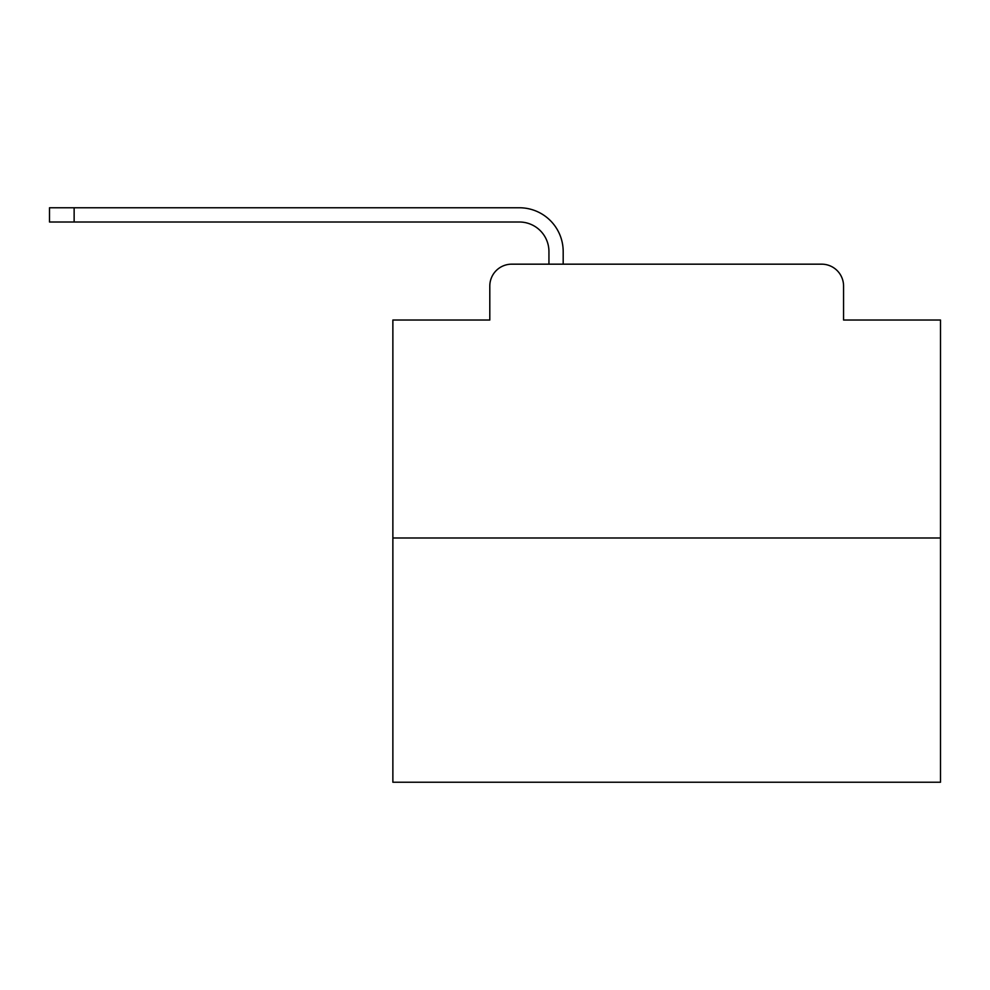 <?xml version="1.0" encoding="UTF-8"?>
<svg xmlns="http://www.w3.org/2000/svg" width="990" height="990" viewBox="0 0 990 990"><rect width="100%" height="100%" fill="white"/><g stroke="black" fill="none" stroke-linecap="round" stroke-linejoin="round"><path stroke-width="1.49" d="M489.803 286.073L489.803 320.03L489.803 286.073A21.904 21.904 0 0 1 511.706 264.169L548.943 264.169L548.943 251.571A29.576 29.576 0 0 0 519.366 222.008L49.5 222.008L49.5 207.764L519.366 207.764A43.807 43.807 0 0 1 563.186 251.571L563.186 264.169L581.254 264.169M940.5 537.991L392.869 537.991L392.869 782.236L940.5 782.236L940.5 320.03L843.567 320.03L843.567 286.073A21.904 21.904 0 0 0 821.663 264.169L511.706 264.169M392.869 537.991L392.869 320.03L489.803 320.03M752.115 264.169L821.663 264.169M843.567 320.03L843.567 286.073M548.943 251.571A29.576 29.576 0 0 0 519.366 222.008A29.576 29.576 0 0 1 548.943 251.571A29.576 29.576 0 0 0 519.366 222.008A29.576 29.576 0 0 1 548.943 251.571A29.576 29.576 0 0 0 519.366 222.008A29.576 29.576 0 0 1 548.943 251.571A29.576 29.576 0 0 0 519.366 222.008A29.576 29.576 0 0 1 548.943 251.571A29.576 29.576 0 0 0 519.366 222.008A29.576 29.576 0 0 1 548.943 251.571A29.576 29.576 0 0 0 519.366 222.008A29.576 29.576 0 0 1 548.943 251.571A29.576 29.576 0 0 0 519.366 222.008A29.576 29.576 0 0 1 548.943 251.571A29.576 29.576 0 0 0 519.366 222.008A29.576 29.576 0 0 1 548.943 251.571A29.576 29.576 0 0 0 519.366 222.008A29.576 29.576 0 0 1 548.943 251.571A29.576 29.576 0 0 0 519.366 222.008A29.576 29.576 0 0 1 548.943 251.571A29.576 29.576 0 0 0 519.366 222.008A29.576 29.576 0 0 1 548.943 251.571A29.576 29.576 0 0 0 519.366 222.008A29.576 29.576 0 0 1 548.943 251.571A29.576 29.576 0 0 0 519.366 222.008A29.576 29.576 0 0 1 548.943 251.571A29.576 29.576 0 0 0 519.366 222.008A29.576 29.576 0 0 1 548.943 251.571A29.576 29.576 0 0 0 519.366 222.008A29.576 29.576 0 0 1 548.943 251.571A29.576 29.576 0 0 0 519.366 222.008A29.576 29.576 0 0 1 548.943 251.571A29.576 29.576 0 0 0 519.366 222.008A29.576 29.576 0 0 1 548.943 251.571A29.576 29.576 0 0 0 519.366 222.008A29.576 29.576 0 0 1 548.943 251.571A29.576 29.576 0 0 0 519.366 222.008M74.139 222.008L74.139 207.764L519.366 207.764"/></g></svg>
